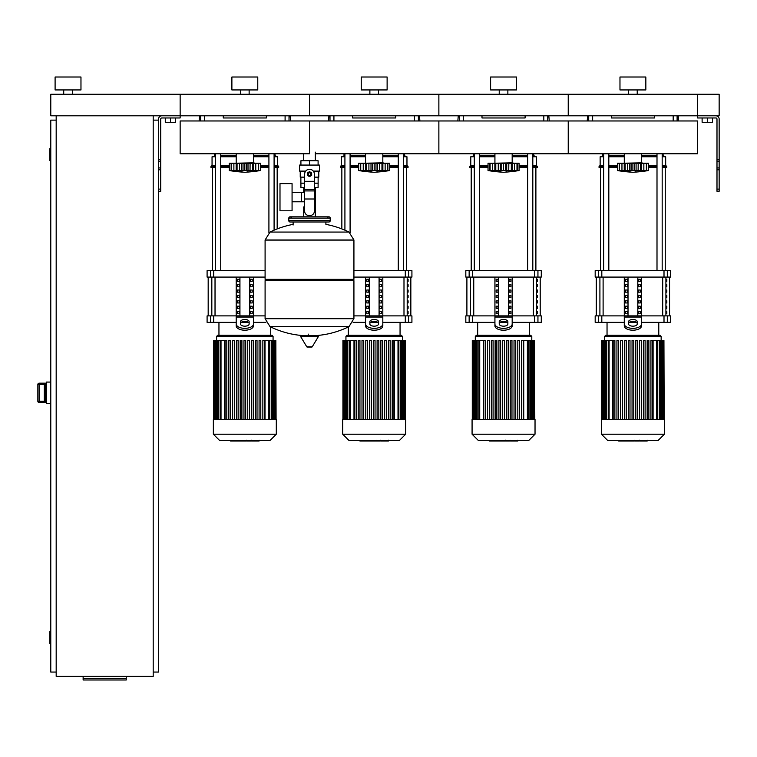 <?xml version="1.0" encoding="UTF-8"?>
<svg xmlns="http://www.w3.org/2000/svg" width="757" height="757" viewBox="0 0 757 757"><rect width="100%" height="100%" fill="white"/><g stroke="black" fill="none" stroke-linecap="round" stroke-linejoin="round"><path stroke-width="1.14" d="M719.15 189.118L719.15 119.048A3.236 3.236 0 0 0 715.914 115.812L697.594 115.812L719.15 115.812L719.15 94.256L697.594 94.256L697.594 117.969L715.914 117.969A1.079 1.079 0 0 1 716.993 119.048L716.993 191.275L719.15 191.275L719.15 189.118L716.993 189.118M702.118 117.969L702.118 122.284L712.469 122.284L712.469 117.969M707.293 117.969L707.293 122.284M158.582 189.118L158.582 119.048A3.236 3.236 0 0 1 161.818 115.812L697.594 115.812L697.594 94.256L568.233 94.256L568.233 115.812L568.233 94.256L438.871 94.256L438.871 115.812L438.871 94.256L309.509 94.256L309.509 115.812L309.509 94.256L180.147 94.256L180.147 117.969L161.818 117.969A1.079 1.079 0 0 0 160.739 119.048L160.739 191.275L158.582 191.275L158.582 189.118L160.739 189.118M175.615 117.969L175.615 122.284L165.272 122.284L165.272 117.969M170.448 117.969L170.448 122.284M56.179 115.812L56.179 676.38L153.198 676.38L153.198 115.812M153.198 120.126L158.582 120.126M153.198 672.065L158.582 672.065L158.582 191.275M50.785 644.037L50.785 631.101M50.359 631.101L49.924 643.601L49.924 631.527M50.785 161.09L50.785 148.154M50.359 148.154L49.924 160.654L49.924 148.58M49.924 149.015L49.924 160.229M56.179 120.126L50.785 120.126L50.785 672.065L56.179 672.065M49.924 631.963L49.924 643.176M126.249 678.499L126.249 679.994L83.128 679.994L83.128 678.499L126.249 678.499L126.249 676.38M83.128 676.38L83.128 678.499M44.322 401.257L39.146 401.257L39.146 402.554L45.183 402.554L44.322 401.532L44.322 384.187L45.183 383.174L39.146 383.156L37.85 384.452L39.146 384.461L39.146 383.174A1.296 1.296 180 0 0 37.85 384.461L37.85 401.267A1.296 1.296 0 0 0 39.146 402.554L46.47 402.563M39.146 383.156L46.47 383.156M44.322 401.522L44.322 384.036M50.785 382.077L46.47 382.077L46.47 403.642L50.785 403.642M315.309 152.138L315.309 160.758M315.309 187.499L315.309 206.898L314.363 206.898L315.309 206.898L315.309 216.824M303.708 153.775L303.708 160.758M303.708 187.499L303.708 192.609M304.655 206.898L303.708 206.898L304.655 206.898M292.07 201.788L304.655 201.788M292.07 192.609L301.551 192.609L301.551 201.788L301.551 192.609L304.655 192.609M279.995 197.199L279.995 210.787L292.07 210.787L292.07 183.62L279.995 183.62L279.995 197.199M305.714 171.11L299.592 171.11L299.592 165.073L319.426 165.073L319.426 171.11L313.303 171.11M314.363 187.499L318.101 187.499L318.129 183.185L314.363 183.185M307.787 174.129A1.722 1.722 0 0 0 309.509 175.851A1.722 1.722 0 0 0 311.231 174.129A1.722 1.722 0 0 0 309.509 172.407A1.722 1.722 0 0 0 307.787 174.129M308.213 174.129A1.296 1.296 0 0 1 309.509 172.833A1.296 1.296 0 0 1 310.805 174.129A1.296 1.296 0 0 1 309.509 175.425A1.296 1.296 0 0 1 308.213 174.129M311.666 175.378L309.509 176.618L307.351 175.378L307.351 172.889L309.509 171.64L311.666 172.889L311.666 175.378M314.363 198.996L314.363 211.212A4.315 4.315 0 0 1 310.048 215.527L308.97 215.527A4.315 4.315 0 0 1 304.655 211.212L304.655 198.996L314.363 198.996L314.363 174.129A4.854 4.854 0 0 0 309.509 169.275A4.854 4.854 0 0 0 304.655 174.129L304.655 198.996M304.655 183.185L300.879 183.185L300.879 177.147M300.917 183.185L300.917 187.499L304.655 187.499M304.655 177.147L300.236 177.147L300.236 171.11M318.782 171.11L318.782 177.147L314.363 177.147M300.917 165.073L300.917 160.758L318.101 160.758L318.101 165.073M309.509 165.073L309.509 160.758M353.926 239.988L265.092 239.988L353.926 240.101L265.092 240.101L265.092 279.342L353.926 279.342L353.926 239.988L348.996 232.068L270.022 232.068L348.996 232.068A89.26 89.26 0 0 0 325.898 224.375L325.898 221.99L328.907 221.99A1.296 1.296 0 0 0 330.203 220.703L330.203 218.111A1.296 1.296 0 0 0 328.907 216.824L290.101 216.824A1.296 1.296 0 0 0 288.814 218.111L330.203 218.111M293.12 225.009L293.12 221.99L290.101 221.99L328.907 221.99M352.63 279.342L353.926 280.639L353.926 318.583L265.092 318.583L353.926 318.583L348.996 326.627L270.022 326.627A89.26 89.26 0 0 0 305.118 335.72M353.926 280.639L265.092 280.639L265.092 318.697L353.926 318.697M308.213 334.102L308.213 335.72M301.078 335.72A0.539 0.539 0 0 0 300.614 336.543L306.765 346.782A0.539 0.539 0 0 0 307.228 347.047L311.789 347.047A0.539 0.539 0 0 0 312.253 346.782L318.394 336.543A0.539 0.539 0 0 0 317.931 335.72L301.078 335.72M265.092 280.639L266.388 279.342M303.708 216.824L303.708 206.898M291.398 218.111A1.296 1.296 0 0 0 290.101 216.824M327.62 218.111A1.296 1.296 0 0 1 328.907 216.824M330.203 220.703L288.814 220.703A1.296 1.296 0 0 0 290.101 221.99M72.35 89.941L72.35 94.256M63.72 89.941L63.72 94.256M80.971 77.006L80.971 89.941L55.1 89.941L55.1 77.006L80.971 77.006M50.785 94.256L180.147 94.256L180.147 115.812L50.785 115.812L50.785 94.256M309.509 153.775L180.147 153.775L180.147 120.969L309.509 120.969L309.509 153.775L309.509 120.969L438.871 120.969L438.871 153.775L438.871 120.969L568.233 120.969L568.233 153.775L697.594 153.775L697.594 120.969L568.233 120.969L568.233 153.775L315.309 153.775M641.529 153.775L641.529 162.812L622.557 163.247M646.497 170.609L646.355 163.247L648.437 163.247L648.437 170.571A179.068 179.068 0 0 1 632.909 172.303A179.068 179.068 0 0 1 617.39 170.571L617.75 170.628M648.437 170.571L617.39 170.571L617.39 163.247L624.222 163.247L624.222 171.044L625.15 170.571L624.506 170.836M645.655 170.836L644.784 171.044L646.355 170.571L646.355 163.247L643.857 163.247L643.857 170.836M641.595 171.044L640.668 170.571L641.595 171.044L641.595 163.247L643.857 163.247M619.321 170.609L619.463 163.247L619.463 170.571L621.043 171.044L619.226 170.836L619.226 163.247M624.506 163.247L629.729 163.247L629.729 171.044L632.909 170.571L632.909 163.247L636.088 163.247L636.088 171.044L634.707 170.836L634.707 163.247M625.15 163.247L625.15 170.571L625.944 170.618M636.088 163.247L641.595 163.247M640.668 163.247L640.668 170.571L638.501 170.77M624.222 163.247L624.345 170.722M629.729 163.247L632.909 163.247M644.765 171.044L646.592 170.836L646.592 163.247M638.113 170.855L638.189 163.247M628.802 170.997L629.285 171.035M621.961 163.247L621.961 170.836L624.222 171.044M512.177 153.775L512.177 162.812L493.204 163.247M517.135 170.609L516.993 163.247L519.075 163.247L519.075 170.571A179.068 179.068 0 0 1 503.547 172.303A179.068 179.068 0 0 1 488.028 170.571L488.388 170.628M519.075 170.571L488.028 170.571L488.028 163.247L494.86 163.247L494.86 171.044L495.788 170.571L495.144 170.836M516.293 170.836L515.422 171.044L516.993 170.571L516.993 163.247L514.495 163.247L514.495 170.836M512.243 171.044L511.306 170.571L512.243 171.044L512.243 163.247L514.495 163.247M489.959 170.609L490.101 163.247L490.101 170.571L491.681 171.044L489.864 170.836L489.864 163.247M495.144 163.247L500.368 163.247L500.368 171.044L503.547 170.571L503.547 163.247L506.726 163.247L506.736 171.044L505.354 170.836L505.354 163.247M495.788 163.247L495.788 170.571L496.583 170.618M506.726 163.247L512.243 163.247M511.306 163.247L511.306 170.571L509.139 170.77M494.86 163.247L494.983 170.722M500.368 163.247L503.547 163.247M515.422 171.044L517.23 170.836L517.23 163.247M508.751 170.855L508.827 163.247M499.44 170.997L499.923 171.035M492.599 163.247L492.599 170.836L494.86 171.044M382.815 153.775L382.815 162.812L363.843 163.247M387.773 170.609L387.631 163.247L389.713 163.247L389.713 170.571A179.068 179.068 0 0 1 374.185 172.303A179.068 179.068 0 0 1 358.667 170.571L359.026 170.628M389.713 170.571L358.667 170.571L358.667 163.247L365.499 163.247L365.499 171.044L366.426 170.571L365.792 170.836M386.941 170.836L386.061 171.044L387.631 170.571L387.631 163.247L385.133 163.247L385.133 170.836M382.881 171.044L381.954 170.571L382.881 171.044L382.881 163.247L385.133 163.247M360.597 170.609L360.748 163.247L360.748 170.571L362.319 171.044L360.512 170.836L360.512 163.247M365.792 163.247L371.006 163.247L371.006 171.044L374.185 170.571L374.185 163.247L377.365 163.247L377.374 171.044L375.992 170.836L375.992 163.247M366.426 163.247L366.426 170.571L367.221 170.618M377.365 163.247L382.881 163.247M381.954 163.247L381.954 170.571L379.777 170.77M365.499 163.247L365.622 170.722M371.006 163.247L374.185 163.247M386.061 171.044L387.868 170.836L387.868 163.247M379.389 170.855L379.465 163.247M370.078 170.997L370.561 171.035M363.237 163.247L363.237 170.836L365.499 171.044M253.453 153.775L253.453 162.812L234.481 163.247M258.411 170.609L258.269 163.247L260.351 163.247L260.351 170.571A179.068 179.068 0 0 1 244.823 172.303A179.068 179.068 0 0 1 229.305 170.571L229.664 170.628M260.351 170.571L229.305 170.571L229.305 163.247L236.137 163.247L236.137 171.044L237.064 170.571L236.43 170.836M257.579 170.836L256.699 171.044L258.269 170.571L258.269 163.247L255.771 163.247L255.781 170.836M253.519 171.044L252.592 170.571L253.519 171.044L253.519 163.247L255.771 163.247M231.245 170.609L231.387 163.247L231.387 170.571L232.957 171.044L231.15 170.836L231.15 163.247M236.43 163.247L241.644 163.247L241.644 171.044L244.823 170.571L244.823 163.247L248.012 163.247L248.012 171.044L246.631 170.836L246.631 163.247M237.064 163.247L237.064 170.571L237.859 170.618M248.012 163.247L253.519 163.247M252.592 163.247L252.592 170.571L250.416 170.77M236.137 163.247L236.269 170.722M241.644 163.247L244.823 163.247M256.699 171.044L258.506 170.836L258.506 163.247M250.028 170.855L250.103 163.247M240.717 170.997L241.199 171.035M233.885 163.247L233.885 170.836L236.137 171.044M646.998 441.028L639.939 441.028M646.667 441.028L646.667 440.508M638.889 440.508L638.889 441.028L634.82 441.028L634.877 440.508M636.713 441.028L636.713 440.508M631.735 440.508L631.735 441.028L634.375 441.028L634.375 440.508M631.735 441.028L618.63 441.028L618.63 440.508M620.872 441.028L620.872 440.508M621.232 441.028L621.232 440.508M624.061 441.028L624.061 440.508M625.755 441.028L625.755 440.508M626.503 441.028L626.503 440.508M628.688 441.028L628.688 440.508M517.637 441.028L510.578 441.028M517.305 441.028L517.305 440.508M509.527 440.508L509.527 441.028L505.468 441.028L505.515 440.508M507.351 441.028L507.351 440.508M502.374 440.508L502.374 441.028L505.014 441.028L505.014 440.508M502.374 441.028L489.268 441.028L489.268 440.508M491.511 441.028L491.511 440.508M491.87 441.028L491.87 440.508M494.7 441.028L494.7 440.508M496.403 441.028L496.403 440.508M497.141 441.028L497.141 440.508M499.327 441.028L499.327 440.508M388.275 441.028L381.216 441.028M387.944 441.028L387.944 440.508M380.165 440.508L380.165 441.028L376.106 441.028L376.163 440.508M377.989 441.028L377.989 440.508M373.012 440.508L373.012 441.028L375.661 441.028L375.661 440.508M373.012 441.028L359.906 441.028L359.906 440.508M362.149 441.028L362.149 440.508M362.508 441.028L362.508 440.508M365.338 441.028L365.338 440.508M367.041 441.028L367.041 440.508M367.779 441.028L367.779 440.508M369.965 441.028L369.965 440.508M258.913 441.028L251.854 441.028M258.582 441.028L258.582 440.508M250.813 440.508L250.813 441.028L246.744 441.028L246.801 440.508M248.627 441.028L248.627 440.508M243.65 440.508L243.65 441.028L246.299 441.028L246.299 440.508M243.65 441.028L230.544 441.028L230.544 440.508M232.787 441.028L232.787 440.508M233.147 441.028L233.147 440.508M235.976 441.028L235.976 440.508M237.679 441.028L237.679 440.508M238.417 441.028L238.417 440.508M240.603 441.028L240.603 440.508M601.427 419.463L601.427 434.215L607.729 440.508L658.088 440.508L664.391 434.215L664.391 419.463L601.427 419.463M604.663 336.373L661.154 336.373L660.076 335.294L605.742 335.294L604.663 336.373L604.663 340.555M661.154 336.373L661.154 340.555M609.092 419.463L609.092 340.555L612.716 340.555L612.716 419.463M639.599 419.463L639.599 340.555L639.599 419.463M641.33 340.555L641.33 419.463L641.33 340.555L639.599 340.555M645.106 340.555L645.106 419.463L645.106 340.555L643.384 340.555L643.384 419.463M647.159 419.463L647.159 340.555L647.159 419.463M652.657 340.555L652.657 419.463L652.657 340.555L650.935 340.555L650.935 419.463M653.102 419.463L653.102 340.555L663.936 340.555L663.936 419.463M632.048 419.463L632.048 340.555L633.77 340.555L633.77 419.463M613.161 419.463L613.161 340.555L614.883 340.555L614.883 419.463M616.936 419.463L616.936 340.555L618.658 340.555L618.658 419.463M620.712 419.463L620.712 340.555L622.443 340.555L622.443 419.463M624.497 419.463L624.497 340.555L626.219 340.555L626.219 419.463M628.272 419.463L628.272 340.555L629.994 340.555L629.994 419.463M635.823 419.463L635.823 340.555L637.545 340.555L637.545 419.463M664.173 419.463L663.936 340.555M648.881 419.463L648.881 340.555L647.159 340.555M609.092 340.555L601.645 340.555L601.645 419.463M601.427 434.215L664.391 434.215M472.075 419.463L472.075 434.215L478.367 440.508L528.727 440.508L535.029 434.215L535.029 419.463L472.075 419.463M475.301 336.373L531.793 336.373L530.714 335.294L476.38 335.294L475.301 336.373L475.301 340.555M531.793 336.373L531.793 340.555M479.73 419.463L479.73 340.555L483.354 340.555L483.354 419.463M506.461 419.463L506.461 340.555L506.461 419.463M508.193 340.555L508.193 419.463L508.193 340.555L506.461 340.555M510.237 419.463L510.237 340.555L510.237 419.463M517.797 419.463L517.797 340.555L517.797 419.463M519.52 340.555L519.52 419.463L519.52 340.555L517.797 340.555M523.74 419.463L523.74 340.555L534.574 340.555L534.574 419.463M502.686 419.463L502.686 340.555L504.408 340.555L504.408 419.463M483.799 419.463L483.799 340.555L485.521 340.555L485.521 419.463M487.574 419.463L487.574 340.555L489.306 340.555L489.306 419.463M491.35 419.463L491.35 340.555L493.081 340.555L493.081 419.463M495.135 419.463L495.135 340.555L496.857 340.555L496.857 419.463M498.91 419.463L498.91 340.555L500.632 340.555L500.632 419.463M514.022 419.463L514.022 340.555L515.744 340.555L515.744 419.463M521.573 419.463L521.573 340.555L523.295 340.555L523.295 419.463M534.811 419.463L534.574 340.555M511.969 419.463L511.969 340.555L510.237 340.555M479.73 340.555L472.283 340.555L472.283 419.463M472.075 434.215L535.029 434.215M342.713 419.463L342.713 434.215L349.005 440.508L399.374 440.508L405.667 434.215L405.667 419.463L342.713 419.463M345.94 336.373L402.431 336.373L401.352 335.294L347.018 335.294L345.94 336.373L345.94 340.555M402.431 336.373L402.431 340.555M350.368 419.463L350.368 340.555L353.992 340.555L353.992 419.463M380.885 419.463L380.885 340.555L380.885 419.463M384.66 419.463L384.66 340.555L384.66 419.463M386.382 340.555L386.382 419.463L386.382 340.555L384.66 340.555M388.436 419.463L388.436 340.555L388.436 419.463M394.378 419.463L394.378 340.555L405.213 340.555L405.213 419.463M373.324 419.463L373.324 340.555L375.046 340.555L375.046 419.463M354.437 419.463L354.437 340.555L356.159 340.555L356.159 419.463M358.212 419.463L358.212 340.555L359.944 340.555L359.944 419.463M361.997 419.463L361.997 340.555L363.72 340.555L363.72 419.463M365.773 419.463L365.773 340.555L367.495 340.555L367.495 419.463M369.548 419.463L369.548 340.555L371.271 340.555L371.271 419.463M377.1 419.463L377.1 340.555L378.831 340.555L378.831 419.463M392.211 419.463L392.211 340.555L393.933 340.555L393.933 419.463M405.449 419.463L405.213 340.555M390.158 419.463L390.158 340.555L388.436 340.555M382.607 419.463L382.607 340.555L380.885 340.555M350.368 340.555L342.93 340.555L342.93 419.463M342.713 434.215L405.667 434.215M213.351 419.463L213.351 434.215L219.644 440.508L270.012 440.508L276.305 434.215L276.305 419.463L213.351 419.463M216.587 336.373L273.069 336.373L271.99 335.294L217.666 335.294L216.587 336.373L216.587 340.555L213.569 340.555L213.569 419.463M273.069 336.373L273.069 340.555M221.006 419.463L221.006 340.555L224.64 340.555L224.64 419.463M265.016 419.463L265.016 340.555L275.851 340.555L275.851 419.463M243.962 419.463L243.962 340.555L245.694 340.555L245.694 419.463M225.075 419.463L225.075 340.555L226.807 340.555L226.807 419.463M228.86 419.463L228.86 340.555L230.582 340.555L230.582 419.463M232.636 419.463L232.636 340.555L234.358 340.555L234.358 419.463M236.411 419.463L236.411 340.555L238.133 340.555L238.133 419.463M240.187 419.463L240.187 340.555L241.909 340.555L241.909 419.463M247.738 419.463L247.738 340.555L249.469 340.555L249.469 419.463M251.523 419.463L251.523 340.555L253.245 340.555L253.245 419.463M255.298 419.463L255.298 340.555L257.02 340.555L257.02 419.463M259.074 419.463L259.074 340.555L260.796 340.555L260.796 419.463M262.849 419.463L262.849 340.555L264.581 340.555L264.581 419.463M276.087 419.463L275.851 340.555M221.006 340.555L216.616 340.555L216.616 419.463M213.351 434.215L276.305 434.215M666.822 311.581L666.822 313.739L666.084 313.739L666.084 311.581L666.822 311.581M666.822 306.188L666.822 308.345L666.084 308.345L666.084 306.188L666.822 306.188M666.822 300.794L666.822 302.951L666.084 302.951L666.084 300.794L666.822 300.794M666.822 295.41L666.822 297.567L666.084 297.567L666.084 295.41L666.822 295.41M666.822 290.016L666.822 292.174L666.084 292.174L666.084 290.016L666.822 290.016M666.822 284.632L666.822 286.78L666.084 286.78L666.084 284.632L666.822 284.632M666.822 279.238L666.822 281.396L666.084 281.396L666.084 279.238L666.822 279.238M537.461 311.581L537.461 313.739L536.722 313.739L536.722 311.581L537.461 311.581M537.461 306.188L537.461 308.345L536.722 308.345L536.722 306.188L537.461 306.188M537.461 300.794L537.461 302.951L536.722 302.951L536.722 300.794L537.461 300.794M537.461 295.41L537.461 297.567L536.722 297.567L536.722 295.41L537.461 295.41M537.461 290.016L537.461 292.174L536.722 292.174L536.722 290.016L537.461 290.016M537.461 284.632L537.461 286.78L536.722 286.78L536.722 284.632L537.461 284.632M537.461 279.238L537.461 281.396L536.722 281.396L536.722 279.238L537.461 279.238M408.099 311.581L408.099 313.739L407.361 313.739L407.361 311.581L408.099 311.581M408.099 306.188L408.099 308.345L407.361 308.345L407.361 306.188L408.099 306.188M408.099 300.794L408.099 302.951L407.361 302.951L407.361 300.794L408.099 300.794M408.099 295.41L408.099 297.567L407.361 297.567L407.361 295.41L408.099 295.41M408.099 290.016L408.099 292.174L407.361 292.174L407.361 290.016L408.099 290.016M408.099 284.632L408.099 286.78L407.361 286.78L407.361 284.632L408.099 284.632M408.099 279.238L408.099 281.396L407.361 281.396L407.361 279.238L408.099 279.238M667.305 315.887L670.636 315.887L670.636 322.359L667.305 322.359L667.305 315.887L664.003 315.887L664.003 322.359L667.305 322.359M624.288 322.359L601.815 322.359L601.815 315.887L624.288 315.887L624.288 277.081M664.003 322.359L641.529 322.359M636.552 322.359L629.266 322.359M641.529 277.081L641.529 315.887L664.003 315.887M601.815 315.887L598.513 315.887L598.513 322.359L601.815 322.359M598.513 277.081L595.182 277.081L595.182 270.618L598.513 270.618L598.513 277.081L601.815 277.081L601.815 270.618L598.513 270.618M667.305 270.618L670.636 270.618L670.636 277.081L667.305 277.081L667.305 270.618L664.003 270.618L664.003 277.081L667.305 277.081M664.003 277.081L601.815 277.081M601.815 270.618L664.003 270.618M598.513 322.359L595.182 322.359L595.182 315.887L598.513 315.887M638.425 313.739L638.425 311.581L640.29 311.581L640.29 313.739L638.425 313.739L640.29 313.739M638.425 311.581L640.29 311.581M625.528 311.581L627.402 311.581L627.402 313.739L625.528 313.739L625.528 311.581L627.402 311.581M625.528 313.739L627.402 313.739M638.425 308.345L638.425 306.188L640.29 306.188L640.29 308.345L638.425 308.345L640.29 308.345M638.425 306.188L640.29 306.188M625.528 306.188L627.402 306.188L627.402 308.345L625.528 308.345L625.528 306.188L627.402 306.188M625.528 308.345L627.402 308.345M638.425 302.951L638.425 300.794L640.29 300.794L640.29 302.951L638.425 302.951L640.29 302.951M638.425 300.794L640.29 300.794M625.528 300.794L627.402 300.794L627.402 302.951L625.528 302.951L625.528 300.794L627.402 300.794M625.528 302.951L627.402 302.951M638.425 297.567L638.425 295.41L640.29 295.41L640.29 297.567L638.425 297.567L640.29 297.567M638.425 295.41L640.29 295.41M625.528 295.41L627.402 295.41L627.402 297.567L625.528 297.567L625.528 295.41L627.402 295.41M625.528 297.567L627.402 297.567M638.425 292.174L638.425 290.016L640.29 290.016L640.29 292.174L638.425 292.174L640.29 292.174M638.425 290.016L640.29 290.016M625.528 290.016L627.402 290.016L627.402 292.174L625.528 292.174L625.528 290.016L627.402 290.016M625.528 292.174L627.402 292.174M638.425 286.78L638.425 284.632L640.29 284.632L640.29 286.78L638.425 286.78L640.29 286.78M638.425 284.632L640.29 284.632M625.528 284.632L627.402 284.632L627.402 286.78L625.528 286.78L625.528 284.632L627.402 284.632M625.528 286.78L627.402 286.78M638.425 281.396L638.425 279.238L640.29 279.238L640.29 281.396L638.425 281.396L640.29 281.396M625.528 281.396L625.528 279.238L627.402 279.238L627.402 281.396L625.528 281.396L627.402 281.396M638.425 279.238L640.29 279.238M625.528 279.238L627.402 279.238M637.801 277.081L637.801 315.887M628.017 277.081L628.017 315.887M624.288 319.199L624.288 325.888L624.288 315.887L641.529 315.887L641.529 325.888L641.529 319.199M628.594 321.649L628.594 324.024A4.315 2.157 0 0 0 632.909 326.182A4.315 2.157 0 0 0 637.224 324.024L637.224 321.649A4.315 2.157 0 0 0 632.909 319.492A4.315 2.157 0 0 0 628.594 321.649M628.594 323.513A4.315 2.157 180 0 1 632.909 321.356A4.315 2.157 180 0 1 637.224 323.513M641.529 325.888A8.62 4.315 180 0 1 632.909 330.203A8.62 4.315 180 0 1 624.288 325.888M624.288 324.024A8.62 4.315 -0 0 0 632.909 328.339A8.62 4.315 -0 0 0 641.529 324.024M537.943 315.887L541.283 315.887L541.283 322.359L537.943 322.359L537.943 315.887L534.65 315.887L534.65 322.359L537.943 322.359M494.927 322.359L472.453 322.359L472.453 315.887L494.927 315.887L494.927 277.081M534.65 322.359L512.177 322.359M507.19 322.359L499.904 322.359M512.177 277.081L512.177 315.887L534.65 315.887M472.453 315.887L469.151 315.887L469.151 322.359L472.453 322.359M469.151 277.081L465.82 277.081L465.82 270.618L469.151 270.618L469.151 277.081L472.453 277.081L472.453 270.618L469.151 270.618M537.943 270.618L541.283 270.618L541.283 277.081L537.943 277.081L537.943 270.618L534.65 270.618L534.65 277.081L537.943 277.081M534.65 277.081L472.453 277.081M472.453 270.618L534.65 270.618M469.151 322.359L465.82 322.359L465.82 315.887L469.151 315.887M509.064 313.739L509.064 311.581L510.928 311.581L510.928 313.739L509.064 313.739L510.928 313.739M509.064 311.581L510.928 311.581M496.166 311.581L498.04 311.581L498.04 313.739L496.166 313.739L496.166 311.581L498.04 311.581M496.166 313.739L498.04 313.739M509.064 308.345L509.064 306.188L510.928 306.188L510.928 308.345L509.064 308.345L510.928 308.345M509.064 306.188L510.928 306.188M496.166 306.188L498.04 306.188L498.04 308.345L496.166 308.345L496.166 306.188L498.04 306.188M496.166 308.345L498.04 308.345M509.064 302.951L509.064 300.794L510.928 300.794L510.928 302.951L509.064 302.951L510.928 302.951M509.064 300.794L510.928 300.794M496.166 300.794L498.04 300.794L498.04 302.951L496.166 302.951L496.166 300.794L498.04 300.794M496.166 302.951L498.04 302.951M509.064 297.567L509.064 295.41L510.928 295.41L510.928 297.567L509.064 297.567L510.928 297.567M509.064 295.41L510.928 295.41M496.166 295.41L498.04 295.41L498.04 297.567L496.166 297.567L496.166 295.41L498.04 295.41M496.166 297.567L498.04 297.567M509.064 292.174L509.064 290.016L510.928 290.016L510.928 292.174L509.064 292.174L510.928 292.174M509.064 290.016L510.928 290.016M496.166 290.016L498.04 290.016L498.04 292.174L496.166 292.174L496.166 290.016L498.04 290.016M496.166 292.174L498.04 292.174M509.064 286.78L509.064 284.632L510.928 284.632L510.928 286.78L509.064 286.78L510.928 286.78M509.064 284.632L510.928 284.632M496.166 284.632L498.04 284.632L498.04 286.78L496.166 286.78L496.166 284.632L498.04 284.632M496.166 286.78L498.04 286.78M509.064 281.396L509.064 279.238L510.928 279.238L510.928 281.396L509.064 281.396L510.928 281.396M496.166 281.396L496.166 279.238L498.04 279.238L498.04 281.396L496.166 281.396L498.04 281.396M509.064 279.238L510.928 279.238M496.166 279.238L498.04 279.238M508.439 277.081L508.439 315.887M498.655 277.081L498.655 315.887M494.927 319.199L494.927 325.888L494.927 315.887L512.177 315.887L512.177 325.888L512.177 319.199M499.232 321.649L499.232 324.024A4.315 2.157 0 0 0 503.547 326.182A4.315 2.157 0 0 0 507.862 324.024L507.862 321.649A4.315 2.157 0 0 0 503.547 319.492A4.315 2.157 0 0 0 499.232 321.649M499.232 323.513A4.315 2.157 180 0 1 503.547 321.356A4.315 2.157 180 0 1 507.862 323.513M512.177 325.888A8.62 4.315 180 0 1 503.547 330.203A8.62 4.315 180 0 1 494.927 325.888M494.927 324.024A8.62 4.315 -0 0 0 503.547 328.339A8.62 4.315 -0 0 0 512.177 324.024M408.581 315.887L411.922 315.887L411.922 322.359L408.581 322.359L408.581 315.887L405.288 315.887L405.288 322.359L408.581 322.359M353.926 315.887L365.565 315.887L365.565 277.081M405.288 322.359L382.815 322.359M377.828 322.359L370.552 322.359M365.565 322.359L353.131 322.359M382.815 277.081L382.815 315.887L405.288 315.887M408.581 270.618L411.922 270.618L411.922 277.081L408.581 277.081L408.581 270.618L405.288 270.618L405.288 277.081L408.581 277.081M405.288 277.081L353.926 277.081M353.926 270.618L405.288 270.618M379.702 313.739L379.702 311.581L381.566 311.581L381.566 313.739L379.702 313.739L381.566 313.739M379.702 311.581L381.566 311.581M366.804 311.581L368.678 311.581L368.678 313.739L366.804 313.739L366.804 311.581L368.678 311.581M366.804 313.739L368.678 313.739M379.702 308.345L379.702 306.188L381.566 306.188L381.566 308.345L379.702 308.345L381.566 308.345M379.702 306.188L381.566 306.188M366.804 306.188L368.678 306.188L368.678 308.345L366.804 308.345L366.804 306.188L368.678 306.188M366.804 308.345L368.678 308.345M379.702 302.951L379.702 300.794L381.566 300.794L381.566 302.951L379.702 302.951L381.566 302.951M379.702 300.794L381.566 300.794M366.804 300.794L368.678 300.794L368.678 302.951L366.804 302.951L366.804 300.794L368.678 300.794M366.804 302.951L368.678 302.951M379.702 297.567L379.702 295.41L381.566 295.41L381.566 297.567L379.702 297.567L381.566 297.567M379.702 295.41L381.566 295.41M366.804 295.41L368.678 295.41L368.678 297.567L366.804 297.567L366.804 295.41L368.678 295.41M366.804 297.567L368.678 297.567M379.702 292.174L379.702 290.016L381.566 290.016L381.566 292.174L379.702 292.174L381.566 292.174M379.702 290.016L381.566 290.016M366.804 290.016L368.678 290.016L368.678 292.174L366.804 292.174L366.804 290.016L368.678 290.016M366.804 292.174L368.678 292.174M379.702 286.78L379.702 284.632L381.566 284.632L381.566 286.78L379.702 286.78L381.566 286.78M379.702 284.632L381.566 284.632M366.804 284.632L368.678 284.632L368.678 286.78L366.804 286.78L366.804 284.632L368.678 284.632M366.804 286.78L368.678 286.78M379.702 281.396L379.702 279.238L381.566 279.238L381.566 281.396L379.702 281.396L381.566 281.396M366.804 281.396L366.804 279.238L368.678 279.238L368.678 281.396L366.804 281.396L368.678 281.396M379.702 279.238L381.566 279.238M366.804 279.238L368.678 279.238M379.077 277.081L379.077 315.887M369.302 277.081L369.302 315.887M365.565 319.199L365.565 325.888L365.565 315.887L382.815 315.887L382.815 325.888L382.815 319.199M369.88 321.649L369.88 324.024A4.315 2.157 0 0 0 374.185 326.182A4.315 2.157 0 0 0 378.5 324.024L378.5 321.649A4.315 2.157 0 0 0 374.185 319.492A4.315 2.157 0 0 0 369.88 321.649M369.88 323.513A4.315 2.157 180 0 1 374.185 321.356A4.315 2.157 180 0 1 378.5 323.513M382.815 325.888A8.62 4.315 180 0 1 374.185 330.203A8.62 4.315 180 0 1 365.565 325.888M365.565 324.024A8.62 4.315 -0 0 0 374.185 328.339A8.62 4.315 -0 0 0 382.815 324.024M236.203 322.359L213.729 322.359L213.729 315.887L236.203 315.887L236.203 277.081M265.887 322.359L253.453 322.359M248.466 322.359L241.19 322.359M253.453 277.081L253.453 315.887L265.092 315.887M213.729 315.887L210.427 315.887L210.427 322.359L213.729 322.359M210.427 277.081L207.096 277.081L207.096 270.618L210.427 270.618L210.427 277.081L213.729 277.081L213.729 270.618L210.427 270.618M265.092 277.081L213.729 277.081M213.729 270.618L265.092 270.618M210.427 322.359L207.096 322.359L207.096 315.887L210.427 315.887M250.34 313.739L250.34 311.581L252.204 311.581L252.204 313.739L250.34 313.739L252.204 313.739M250.34 311.581L252.204 311.581M237.452 311.581L239.316 311.581L239.316 313.739L237.452 313.739L237.452 311.581L239.316 311.581M237.452 313.739L239.316 313.739M250.34 308.345L250.34 306.188L252.204 306.188L252.204 308.345L250.34 308.345L252.204 308.345M250.34 306.188L252.204 306.188M237.452 306.188L239.316 306.188L239.316 308.345L237.452 308.345L237.452 306.188L239.316 306.188M237.452 308.345L239.316 308.345M250.34 302.951L250.34 300.794L252.204 300.794L252.204 302.951L250.34 302.951L252.204 302.951M250.34 300.794L252.204 300.794M237.452 300.794L239.316 300.794L239.316 302.951L237.452 302.951L237.452 300.794L239.316 300.794M237.452 302.951L239.316 302.951M250.34 297.567L250.34 295.41L252.204 295.41L252.204 297.567L250.34 297.567L252.204 297.567M250.34 295.41L252.204 295.41M237.452 295.41L239.316 295.41L239.316 297.567L237.452 297.567L237.452 295.41L239.316 295.41M237.452 297.567L239.316 297.567M250.34 292.174L250.34 290.016L252.204 290.016L252.204 292.174L250.34 292.174L252.204 292.174M250.34 290.016L252.204 290.016M237.452 290.016L239.316 290.016L239.316 292.174L237.452 292.174L237.452 290.016L239.316 290.016M237.452 292.174L239.316 292.174M250.34 286.78L250.34 284.632L252.204 284.632L252.204 286.78L250.34 286.78L252.204 286.78M250.34 284.632L252.204 284.632M237.452 284.632L239.316 284.632L239.316 286.78L237.452 286.78L237.452 284.632L239.316 284.632M237.452 286.78L239.316 286.78M250.34 281.396L250.34 279.238L252.204 279.238L252.204 281.396L250.34 281.396L252.204 281.396M237.452 281.396L237.452 279.238L239.316 279.238L239.316 281.396L237.452 281.396L239.316 281.396M250.34 279.238L252.204 279.238M237.452 279.238L239.316 279.238M249.715 277.081L249.715 315.887M239.941 277.081L239.941 315.887M253.453 325.888A8.62 4.315 180 0 1 244.823 330.203A8.62 4.315 180 0 1 236.203 325.888L236.203 315.887L253.453 315.887L253.453 325.888L253.453 319.199M240.518 321.649L240.518 324.024A4.315 2.157 0 0 0 244.823 326.182A4.315 2.157 0 0 0 249.138 324.024L249.138 321.649A4.315 2.157 0 0 0 244.823 319.492A4.315 2.157 0 0 0 240.518 321.649M240.518 323.513A4.315 2.157 180 0 1 244.823 321.356A4.315 2.157 180 0 1 249.138 323.513M236.203 324.024A8.62 4.315 -0 0 0 244.823 328.339A8.62 4.315 -0 0 0 253.453 324.024M600.566 270.618L600.566 167.552M665.252 270.618L665.252 167.552M657 153.775L657 270.618M662.176 153.775L662.176 270.618M471.204 270.618L471.204 167.552M535.89 270.618L535.89 167.552M527.638 153.775L527.638 270.618M532.814 153.775L532.814 270.618M341.852 228.917L341.852 167.552M406.528 270.618L406.528 167.552M398.277 153.775L398.277 270.618M403.453 153.775L403.453 270.618M212.49 270.618L212.49 167.552M277.166 228.917L277.166 167.552M268.915 153.775L268.915 232.711M274.091 153.775L274.091 230.185M603.641 165.405L600.14 165.405L600.14 156.775L603.641 155.696M608.817 155.696L624.288 155.696M600.14 156.775L603.641 156.775M608.817 156.775L624.288 156.775M608.817 165.405L617.39 165.405M600.14 165.405L599.061 166.474L603.641 166.474M608.817 166.474L617.39 166.474M599.061 166.474L599.061 167.552L603.641 167.552M608.817 167.552L617.39 167.552M641.529 155.696L657 155.696M662.176 155.696L663.094 155.696L663.094 153.775M648.437 167.552L657 167.552M662.176 167.552L666.756 167.552L666.756 166.474L662.176 166.474M648.437 166.474L657 166.474M648.437 165.405L657 165.405M662.176 165.405L665.677 165.405L666.756 166.474M641.529 156.775L657 156.775M662.176 156.775L665.677 156.775L665.677 165.405M474.279 165.405L470.778 165.405L470.778 156.775L474.279 155.696M479.455 155.696L494.927 155.696M470.778 156.775L474.279 156.775M479.455 156.775L494.927 156.775M479.455 165.405L488.028 165.405M470.778 165.405L469.7 166.474L474.279 166.474M479.455 166.474L488.028 166.474M469.7 166.474L469.7 167.552L474.279 167.552M479.455 167.552L488.028 167.552M512.177 155.696L527.638 155.696M532.814 155.696L533.732 155.696L533.732 153.775M519.075 167.552L527.638 167.552M532.814 167.552L537.394 167.552L537.394 166.474L532.814 166.474M519.075 166.474L527.638 166.474M519.075 165.405L527.638 165.405M532.814 165.405L536.316 165.405L537.394 166.474M512.177 156.775L527.638 156.775M532.814 156.775L536.316 156.775L536.316 165.405M344.918 165.405L341.416 165.405L341.416 156.775L344.918 155.696M350.094 155.696L365.565 155.696M341.416 156.775L344.918 156.775M350.094 156.775L365.565 156.775M350.094 165.405L358.667 165.405M341.416 165.405L340.338 166.474L344.918 166.474M350.094 166.474L358.667 166.474M340.338 166.474L340.338 167.552L344.918 167.552M350.094 167.552L358.667 167.552M382.815 155.696L398.277 155.696M403.453 155.696L404.37 155.696L404.37 153.775M389.713 167.552L398.277 167.552M403.453 167.552L408.042 167.552L408.042 166.474L403.453 166.474M389.713 166.474L398.277 166.474M389.713 165.405L398.277 165.405M403.453 165.405L406.963 165.405L408.042 166.474M382.815 156.775L398.277 156.775M403.453 156.775L406.963 156.775L406.963 165.405M215.565 165.405L212.055 165.405L212.055 156.775L215.565 155.696M220.732 155.696L236.203 155.696M212.055 156.775L215.565 156.775M220.732 156.775L236.203 156.775M220.732 165.405L229.305 165.405M212.055 165.405L210.976 166.474L215.565 166.474M220.732 166.474L229.305 166.474M210.976 166.474L210.976 167.552L215.565 167.552M220.732 167.552L229.305 167.552M253.453 155.696L268.915 155.696M274.091 155.696L275.009 155.696L275.009 153.775M260.351 167.552L268.915 167.552M274.091 167.552L278.68 167.552L278.68 166.474L274.091 166.474M260.351 166.474L268.915 166.474M260.351 165.405L268.915 165.405M274.091 165.405L277.601 165.405L278.68 166.474M253.453 156.775L268.915 156.775M274.091 156.775L277.601 156.775L277.601 165.405M654.474 115.812L654.474 117.969L611.353 117.969L611.353 115.812M587.631 115.812L587.205 120.969M678.613 120.969L678.187 115.812M525.112 115.812L525.112 117.969L481.991 117.969L481.991 115.812M458.269 115.812L457.843 120.969M549.26 120.969L548.825 115.812M395.75 115.812L395.75 117.969L352.63 117.969L352.63 115.812M328.907 115.812L328.481 120.969M419.898 120.969L419.473 115.812M266.388 115.812L266.388 117.969L223.268 117.969L223.268 115.812M199.545 115.812L199.119 120.969M290.537 120.969L290.111 115.812M637.224 89.941L637.224 94.256M628.594 89.941L628.594 94.256M645.844 77.006L645.844 89.941L619.974 89.941L619.974 77.006L645.844 77.006M507.862 89.941L507.862 94.256M499.232 89.941L499.232 94.256M516.482 77.006L516.482 89.941L490.612 89.941L490.612 77.006L516.482 77.006M378.5 89.941L378.5 94.256M369.88 89.941L369.88 94.256M387.12 77.006L387.12 89.941L361.25 89.941L361.25 77.006L387.12 77.006M249.138 89.941L249.138 94.256M240.518 89.941L240.518 94.256M257.768 77.006L257.768 89.941L231.888 89.941L231.888 77.006L257.768 77.006M719.15 159.841L716.993 159.841M719.15 161.714L716.993 161.714M719.15 167.931L716.993 167.931M719.15 169.805L716.993 169.805M158.582 159.841L160.739 159.841M158.582 161.714L160.739 161.714M158.582 167.931L160.739 167.931M158.582 169.805L160.739 169.805M45.183 402.554L45.183 383.174M44.322 384.461L39.146 384.461L39.146 401.257L37.85 401.257L39.146 402.563M304.655 181.292L314.363 181.292M304.655 189.373L314.363 189.373M304.655 190.915L314.363 190.915M306.765 346.782L312.253 346.782M300.614 336.543L318.394 336.543M627.629 163.247L627.629 170.836M631.111 163.247L631.111 170.836M498.267 163.247L498.267 170.836M501.749 163.247L501.749 170.836M368.905 163.247L368.905 170.836M372.387 163.247L372.387 170.836M239.543 163.247L239.543 170.836M243.025 163.247L243.025 170.836M639.608 441.028L639.608 440.508M641.255 441.028L641.255 440.508M644.16 441.028L644.16 440.508M633.06 441.028L633.06 440.508M631.575 441.028L631.575 440.508M510.246 441.028L510.246 440.508M511.893 441.028L511.893 440.508M514.798 441.028L514.798 440.508M503.698 441.028L503.698 440.508M502.213 441.028L502.213 440.508M380.885 441.028L380.885 440.508M382.531 441.028L382.531 440.508M385.436 441.028L385.436 440.508M374.337 441.028L374.337 440.508M372.851 441.028L372.851 440.508M251.523 441.028L251.523 440.508M253.169 441.028L253.169 440.508M256.074 441.028L256.074 440.508M244.975 441.028L244.975 440.508M243.489 441.028L243.489 440.508M656.726 419.463L656.726 340.555M659.29 419.463L659.29 340.555M661.116 419.463L661.116 340.555M662.356 419.463L662.356 340.555M606.527 419.463L606.527 340.555M604.701 419.463L604.701 340.555M603.461 419.463L603.461 340.555M527.374 419.463L527.374 340.555M529.928 419.463L529.928 340.555M531.755 419.463L531.755 340.555M532.994 419.463L532.994 340.555M477.165 419.463L477.165 340.555M475.339 419.463L475.339 340.555M474.1 419.463L474.1 340.555M398.012 419.463L398.012 340.555M400.567 419.463L400.567 340.555M402.393 419.463L402.393 340.555M403.632 419.463L403.632 340.555M347.813 419.463L347.813 340.555M345.977 419.463L345.977 340.555M344.738 419.463L344.738 340.555M268.65 419.463L268.65 340.555M271.205 419.463L271.205 340.555M273.04 419.463L273.04 340.555M274.271 419.463L274.271 340.555M218.451 419.463L218.451 340.555M215.385 419.463L215.385 340.555M665.914 315.887L665.914 277.081M662.706 277.081L662.706 315.887M603.111 315.887L603.111 277.081M599.913 277.081L599.913 315.887M536.552 315.887L536.552 277.081M533.354 277.081L533.354 315.887M473.75 315.887L473.75 277.081M470.551 277.081L470.551 315.887M407.19 315.887L407.19 277.081M403.992 277.081L403.992 315.887M215.026 315.887L215.026 277.081M211.828 277.081L211.828 315.887M641.529 317.041L624.288 317.041M512.177 317.041L494.927 317.041M382.815 317.041L365.565 317.041M253.453 317.041L236.203 317.041M588.709 115.812L588.709 120.969M677.108 120.969L677.108 115.812M673.181 115.812L673.181 120.969M592.646 120.969L592.646 115.812M459.348 115.812L459.348 120.969M547.746 120.969L547.746 115.812M543.819 115.812L543.819 120.969M463.284 120.969L463.284 115.812M329.986 115.812L329.986 120.969M418.384 120.969L418.384 115.812M414.458 115.812L414.458 120.969M333.922 120.969L333.922 115.812M200.633 115.812L200.633 120.969M289.023 120.969L289.023 115.812M285.096 115.812L285.096 120.969M204.56 120.969L204.56 115.812M318.129 177.147L318.129 183.185M313.89 335.72A89.26 89.26 0 0 0 348.996 326.627M270.022 326.627L265.092 318.697M265.092 239.988L270.022 232.068A89.26 89.26 0 0 1 293.12 224.375M288.814 220.703L288.814 218.111M641.529 162.812L643.261 163.247M641.472 163.247L641.472 170.722M624.288 153.775L624.288 162.812M512.177 162.812L513.899 163.247M512.111 163.247L512.111 170.722M494.927 153.775L494.927 162.812M382.815 162.812L384.537 163.247M382.749 163.247L382.749 170.722M365.565 153.775L365.565 162.812M253.453 162.812L255.175 163.247M253.387 163.247L253.387 170.722M236.203 153.775L236.203 162.812M647.197 440.148L647.197 441.028M639.41 440.148L639.41 441.028M634.82 440.148L634.82 441.028M517.835 440.148L517.835 441.028M510.048 440.148L510.048 441.028M505.468 440.148L505.468 441.028M388.473 440.148L388.473 441.028M380.686 440.148L380.686 441.028M376.106 440.148L376.106 441.028M259.112 440.148L259.112 441.028M251.324 440.148L251.324 441.028M246.744 440.148L246.744 441.028M657.596 340.555L657.596 419.463M660.151 340.555L660.151 419.463M661.978 340.555L661.978 419.463M663.217 340.555L663.217 419.463M608.231 419.463L608.231 340.555M605.666 419.463L605.666 340.555M603.84 419.463L603.84 340.555M602.6 419.463L602.6 340.555M601.881 419.463L601.881 340.555M528.235 340.555L528.235 419.463M530.789 340.555L530.789 419.463M532.616 340.555L532.616 419.463M533.855 340.555L533.855 419.463M478.869 419.463L478.869 340.555M476.304 419.463L476.304 340.555M474.478 419.463L474.478 340.555M473.239 419.463L473.239 340.555M472.519 419.463L472.519 340.555M398.873 340.555L398.873 419.463M401.428 340.555L401.428 419.463M403.263 340.555L403.263 419.463M404.493 340.555L404.493 419.463M349.507 419.463L349.507 340.555M346.943 419.463L346.943 340.555M345.116 419.463L345.116 340.555M343.877 419.463L343.877 340.555M343.158 419.463L343.158 340.555M269.511 340.555L269.511 419.463M272.066 340.555L272.066 419.463M273.902 340.555L273.902 419.463M275.132 340.555L275.132 419.463M220.145 419.463L220.145 340.555M217.59 419.463L217.59 340.555M215.754 419.463L215.754 340.555M214.515 419.463L214.515 340.555M213.805 419.463L213.805 340.555M669.557 277.081L669.557 315.887M596.261 277.081L596.261 315.887M540.205 277.081L540.205 315.887M466.899 277.081L466.899 315.887M410.843 277.081L410.843 315.887M208.175 277.081L208.175 315.887M607.038 322.359L607.038 335.294M658.779 322.359L658.779 335.294M477.676 322.359L477.676 335.294M529.417 322.359L529.417 335.294M348.315 326.948L348.315 335.294M400.056 322.359L400.056 335.294M218.953 322.359L218.953 335.294M270.703 326.948L270.703 335.294M608.817 270.618L608.817 153.775M603.641 270.618L603.641 153.775M479.455 270.618L479.455 153.775M474.279 270.618L474.279 153.775M350.094 232.711L350.094 153.775M344.918 230.185L344.918 153.775M220.732 270.618L220.732 153.775M215.565 270.618L215.565 153.775M602.723 155.696L602.723 153.775M663.094 155.696L665.677 156.775M473.362 155.696L473.362 153.775M533.732 155.696L536.316 156.775M344 155.696L344 153.775M404.37 155.696L406.963 156.775M214.647 155.696L214.647 153.775M275.009 155.696L277.601 156.775"/></g></svg>
